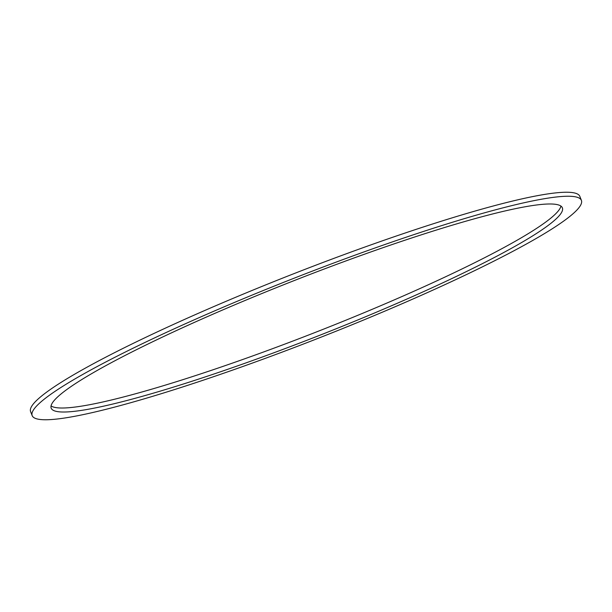 <?xml version="1.0" encoding="UTF-8"?>
<svg xmlns="http://www.w3.org/2000/svg" width="612" height="612" viewBox="0 0 612 612"><rect width="100%" height="100%" fill="white"/><g stroke="black" fill="none" stroke-linecap="round" stroke-linejoin="round"><path stroke-width="0.92" d="M560.944 206.091A274.52 30.126 -21.4 0 1 183.784 379.379A274.52 30.126 -21.4 0 1 51.056 405.909M428.216 232.621A274.52 30.126 -21.4 0 1 562.382 207.835A274.52 30.126 -21.4 0 1 442.591 282.912A274.52 30.126 -21.4 0 1 185.352 383.38A274.52 30.126 -21.4 0 1 51.186 408.166A274.52 30.126 -21.4 0 1 170.977 333.089A274.52 30.126 -21.4 0 1 428.216 232.621M176.31 388.995A294.953 32.367 -21.4 0 1 32.168 415.624A294.953 32.367 -21.4 0 1 160.872 334.955A294.953 32.367 -21.4 0 1 437.259 227.006A294.953 32.367 -21.4 0 1 581.4 200.376A294.953 32.367 -21.4 0 1 452.696 281.046A294.953 32.367 -21.4 0 1 176.31 388.995M32.168 415.624L30.6 411.624A294.953 32.367 -21.4 0 1 159.304 330.954A294.953 32.367 -21.4 0 1 435.69 223.005A294.953 32.367 -21.4 0 1 579.832 196.375L581.4 200.376"/></g></svg>
